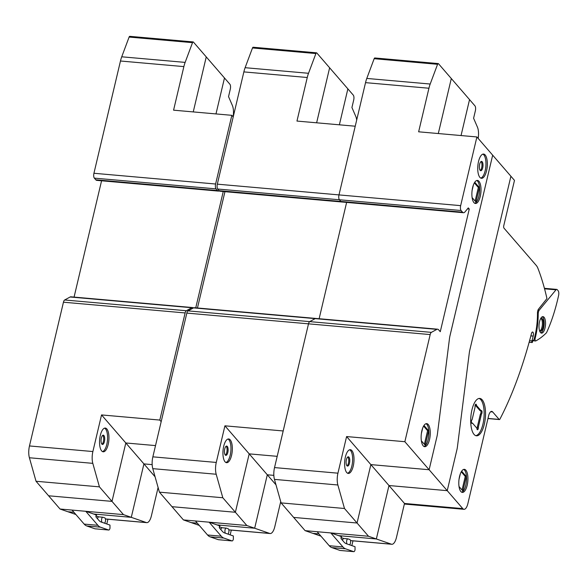<?xml version="1.0" encoding="UTF-8"?>
<svg xmlns="http://www.w3.org/2000/svg" width="588" height="588" viewBox="0 0 588 588"><rect width="100%" height="100%" fill="white"/><g stroke="black" fill="none" stroke-linecap="round" stroke-linejoin="round"><path stroke-width="0.88" d="M101.974 444.219A4.667 1.808 95 0 0 103.635 440.045A4.667 1.808 95 0 0 102.871 435.429A4.667 1.808 95 0 0 102.76 435.318M101.864 444.109A4.667 1.808 95 0 0 102.474 444.462A4.667 1.808 95 0 0 104.576 440.802A4.667 1.808 95 0 0 103.9 435.517A4.667 1.808 95 0 0 103.29 435.171A4.667 1.808 95 0 0 101.187 438.832A4.667 1.808 95 0 0 101.864 444.109M102.532 451.606A11.907 4.608 95 0 0 106.81 444.359A11.907 4.608 95 0 0 104.605 428.145M108.185 444.477A11.907 4.608 -85 0 1 103.209 451.797A11.907 4.608 -85 0 1 101.658 450.9A11.907 4.608 -85 0 1 100.32 435.392A11.907 4.608 -85 0 1 105.303 428.071A11.907 4.608 -85 0 1 108.185 444.477M101.54 414.93L125.81 442.97L111.999 501.38L99.431 486.864L92.808 463.351A11.194 4.329 -85 0 1 92.882 451.547L101.54 414.93L159.804 420.067L185.124 312.941A3.734 1.448 -85 0 1 186.315 310.729L191.813 307.73A7.49 2.903 -85 0 1 192.563 307.553A7.49 2.903 -85 0 1 193.379 307.958M219.317 190.843A7.468 2.889 -85 0 1 218.435 191.1A7.468 2.889 -85 0 1 217.464 190.541L216.024 188.873A3.734 1.448 -85 0 1 215.605 184.015L231.841 115.322L173.578 110.177L183.875 66.606A18.669 7.225 -85 0 1 185.139 62.394L192.519 42.659A1.867 0.72 -85 0 1 193.173 41.932A1.867 0.72 -85 0 1 193.415 42.071L206.248 56.904L193.246 111.911L206.248 56.904L229.901 84.238A3.726 1.441 -85 0 1 230.32 89.089L228.541 96.623L232.37 105.472A11.194 4.329 -85 0 1 233.12 116.791M192.563 307.553L70.891 296.815A7.49 2.903 95 0 0 70.141 296.991L64.643 299.99A3.734 1.448 95 0 0 63.453 302.203L29.474 445.947A11.194 4.329 95 0 0 29.4 457.758L36.03 481.263L99.431 486.864M36.03 481.263L48.591 495.787L111.999 501.38L125.81 442.97L155.519 445.594L125.81 442.97L143.92 463.895L152.167 464.623L143.92 463.895L131.286 517.337L123.458 514.618L111.999 501.38L48.591 495.787L60.05 509.024L123.458 514.618M130.007 36.478A1.867 0.72 95 0 0 129.764 36.338A1.867 0.72 95 0 0 129.11 37.066L121.731 56.801A18.669 7.225 95 0 0 120.474 61.005L93.933 173.269A3.734 1.448 95 0 0 94.352 178.135L95.793 179.796A7.468 2.889 95 0 0 96.763 180.362L218.435 191.1M101.57 180.781L74.073 297.094M195.745 307.833L223.242 191.526M231.841 115.322L233.215 116.909M161.178 421.655L159.804 420.067M215.987 113.918L224.484 77.969L215.987 113.918M96.447 515.014L96.513 515.022A1.117 0.434 95 0 0 96.483 515.014A1.117 0.434 95 0 0 95.976 515.896A1.117 0.434 95 0 0 96.138 517.168L99.019 520.498A22.484 8.702 95 0 0 101.114 522.012L109.971 525.084L109.993 528.193A2.984 1.154 -85 0 1 108.743 530.031A2.984 1.154 -85 0 1 108.64 530.009L100.46 527.171A27.71 10.724 -85 0 1 97.887 525.305L85.76 511.295L93.588 514.008L131.286 517.337L143.92 463.895L155.085 476.795M60.05 509.024L67.877 511.736L73.941 512.273L67.877 511.736L75.881 514.515M85.76 511.295L72.045 510.083L84.172 524.099A27.71 10.724 95 0 0 86.752 525.959L94.925 528.796A2.984 1.154 95 0 0 95.036 528.818A2.984 1.154 95 0 0 95.146 528.818M158.099 487.503L151.417 515.764A11.187 4.329 -85 0 1 146.743 522.644A11.187 4.329 -85 0 1 146.331 522.556L131.286 517.337L93.588 514.008L96.513 515.022M104.848 517.918A2.609 1.014 -85 0 1 105.517 520.711A2.609 1.014 -85 0 1 104.297 523.1A2.609 1.014 -85 0 1 104.201 523.077L102.238 522.394A2.609 1.014 -85 0 1 101.57 519.601A2.609 1.014 -85 0 1 102.797 517.212A2.609 1.014 -85 0 1 102.893 517.234L104.848 517.918M102.694 517.22L98.777 516.874A2.609 1.014 95 0 0 98.681 516.852A2.609 1.014 95 0 0 97.527 518.763M95.976 515.904L98.733 516.859M107.92 519.219L106.796 523.981M225.358 455.112A4.667 1.808 95 0 0 227.019 450.937A4.667 1.808 95 0 0 226.255 446.321A4.667 1.808 95 0 0 226.145 446.211M225.248 455.002A4.667 1.808 95 0 0 225.858 455.355A4.667 1.808 95 0 0 227.96 451.694A4.667 1.808 95 0 0 227.284 446.41A4.667 1.808 95 0 0 226.674 446.064A4.667 1.808 95 0 0 224.572 449.724A4.667 1.808 95 0 0 225.248 455.002M225.917 462.499A11.907 4.608 95 0 0 230.195 455.252A11.907 4.608 95 0 0 227.99 439.038M231.569 455.369A11.907 4.608 -85 0 1 226.593 462.69A11.907 4.608 -85 0 1 225.05 461.793A11.907 4.608 -85 0 1 223.705 446.285A11.907 4.608 -85 0 1 228.688 438.964A11.907 4.608 -85 0 1 231.569 455.369M224.925 425.822L249.194 453.863L235.384 512.273L222.815 497.757L216.193 474.244A11.194 4.329 -85 0 1 216.266 462.44L224.925 425.822L283.188 430.96L308.509 323.834A3.734 1.448 -85 0 1 309.7 321.621L315.197 318.623A7.49 2.903 -85 0 1 315.947 318.446A7.49 2.903 95 0 0 315.197 318.623L309.7 321.621A3.734 1.448 95 0 0 308.509 323.834L274.53 467.585A11.194 4.329 95 0 0 274.456 479.389L281.086 502.894L344.487 508.495L337.865 484.99A11.194 4.329 -85 0 1 337.938 473.178L346.597 436.561L370.866 464.608L357.056 523.019L344.487 508.495M375.063 58.109A1.867 0.72 95 0 0 374.821 57.969A1.867 0.72 95 0 0 374.166 58.697L366.787 78.432A18.669 7.225 95 0 0 365.53 82.643L338.989 194.907A3.734 1.448 95 0 0 339.408 199.766L340.849 201.434A7.468 2.889 95 0 0 341.819 201.993A7.468 2.889 -85 0 1 340.849 201.434L339.408 199.766A3.734 1.448 -85 0 1 338.989 194.907L355.226 126.214L296.962 121.069L307.259 77.498A18.669 7.225 -85 0 1 308.524 73.287L315.903 53.552A1.867 0.72 -85 0 1 316.557 52.824A1.867 0.72 -85 0 1 316.8 52.964L329.633 67.796L316.631 122.804L329.633 67.796L353.285 95.124A3.726 1.441 -85 0 1 353.711 99.982L351.925 107.516L355.755 116.365A11.194 4.329 -85 0 1 356.688 120.04M346.597 436.561L404.86 441.706L430.181 334.579A3.734 1.448 -85 0 1 431.371 332.367L436.869 329.368A7.49 2.903 -85 0 1 437.619 329.192L194.275 307.708A7.49 2.903 95 0 0 193.525 307.884L188.035 310.883A3.734 1.448 95 0 0 186.837 313.095L152.858 456.839A11.194 4.329 95 0 0 152.784 468.651L159.414 492.156L222.815 497.757M159.414 492.156L171.983 506.68L235.384 512.273L249.194 453.863L277.191 456.332L249.194 453.863L267.305 474.788L273.839 475.369L267.305 474.788L254.67 528.23L246.842 525.51L235.384 512.273L171.983 506.68L183.434 519.917L246.842 525.51M253.391 47.371A1.867 0.72 95 0 0 253.149 47.231A1.867 0.72 95 0 0 252.495 47.959L245.115 67.694A18.669 7.225 95 0 0 243.858 71.898L217.317 184.162A3.734 1.448 95 0 0 217.736 189.027L219.177 190.688A7.468 2.889 95 0 0 220.147 191.254L463.491 212.731A7.468 2.889 -85 0 1 462.521 212.172L461.08 210.511A3.734 1.448 -85 0 1 460.661 205.646L476.897 136.953L492.67 155.173L449.989 335.726A11.253 4.359 95 0 0 449.482 338.563L437.443 433.907A11.253 4.359 -85 0 1 436.928 436.744L429.13 469.746L404.86 441.706M224.954 191.673L197.458 307.987M319.13 318.725L346.626 202.419L319.13 318.725M339.372 124.81L347.868 88.862L339.372 124.81M219.831 525.907L219.897 525.915A1.117 0.434 95 0 0 219.868 525.907A1.117 0.434 95 0 0 219.361 526.789A1.117 0.434 95 0 0 219.522 528.053L222.404 531.39A22.484 8.702 95 0 0 224.498 532.904L233.355 535.977L233.377 539.086A2.984 1.154 -85 0 1 232.135 540.923A2.984 1.154 -85 0 1 232.025 540.901L223.844 538.064A27.71 10.724 -85 0 1 221.272 536.197L209.144 522.188L216.972 524.9L254.67 528.23L267.305 474.788L275.985 484.828M183.434 519.917L191.262 522.629L197.333 523.166L191.262 522.629L199.266 525.407M209.144 522.188L195.429 520.975L207.564 534.992A27.71 10.724 95 0 0 210.136 536.851L218.31 539.688A2.984 1.154 95 0 0 218.42 539.71A2.984 1.154 95 0 0 218.538 539.71M280.726 501.623L274.809 526.657A11.187 4.329 -85 0 1 270.127 533.536A11.187 4.329 -85 0 1 269.716 533.448L254.67 528.23L216.972 524.9L219.897 525.915M228.232 528.81A2.609 1.014 -85 0 1 228.901 531.603A2.609 1.014 -85 0 1 227.681 533.992A2.609 1.014 -85 0 1 227.585 533.97L225.623 533.287A2.609 1.014 -85 0 1 224.954 530.494A2.609 1.014 -85 0 1 226.182 528.105A2.609 1.014 -85 0 1 226.277 528.127L228.232 528.81M226.079 528.112L222.161 527.767A2.609 1.014 95 0 0 222.066 527.745A2.609 1.014 95 0 0 220.912 529.656M219.361 526.797L222.117 527.752M231.304 530.104L230.18 534.874M480.256 170.469A4.667 1.808 95 0 0 481.925 166.286A4.667 1.808 95 0 0 481.153 161.678A4.667 1.808 95 0 0 481.043 161.56M480.153 170.358A4.667 1.808 95 0 0 480.756 170.704A4.667 1.808 95 0 0 482.866 167.043A4.667 1.808 95 0 0 482.182 161.766A4.667 1.808 95 0 0 481.579 161.413A4.667 1.808 95 0 0 479.47 165.074A4.667 1.808 95 0 0 480.153 170.358M480.793 178.105A12.164 4.704 95 0 0 485.181 170.704A12.164 4.704 95 0 0 482.91 154.137M486.555 170.821A12.164 4.704 -85 0 1 481.469 178.296A12.164 4.704 -85 0 1 479.889 177.378A12.164 4.704 -85 0 1 478.522 161.538A12.164 4.704 -85 0 1 483.608 154.063A12.164 4.704 -85 0 1 486.555 170.821M474.759 203.279A11.569 4.476 95 0 0 478.897 196.245A11.569 4.476 95 0 0 477.596 181.178A11.569 4.476 95 0 0 476.765 180.509M478.963 181.302A11.569 4.476 -85 0 1 480.264 196.363A11.569 4.476 -85 0 1 475.427 203.477A11.569 4.476 -85 0 1 473.928 202.603A11.569 4.476 -85 0 1 472.238 189.512A11.569 4.476 -85 0 1 477.463 180.428A11.569 4.476 -85 0 1 478.963 181.302M424.007 446.49A11.569 4.476 95 0 0 428.145 439.456A11.569 4.476 95 0 0 426.021 423.713M429.519 439.574A11.569 4.476 -85 0 1 424.683 446.689A11.569 4.476 -85 0 1 423.184 445.814A11.569 4.476 -85 0 1 421.875 430.747A11.569 4.476 -85 0 1 426.719 423.632A11.569 4.476 -85 0 1 429.519 439.574M347.03 465.858A4.667 1.808 95 0 0 348.691 461.676A4.667 1.808 95 0 0 347.927 457.06A4.667 1.808 95 0 0 347.817 456.95M346.92 465.74A4.667 1.808 95 0 0 347.53 466.093A4.667 1.808 95 0 0 349.632 462.433A4.667 1.808 95 0 0 348.956 457.155A4.667 1.808 95 0 0 348.346 456.803A4.667 1.808 95 0 0 346.244 460.463A4.667 1.808 95 0 0 346.92 465.74M347.589 473.237A11.907 4.608 95 0 0 351.867 465.99A11.907 4.608 95 0 0 349.662 449.783M353.241 466.115A11.907 4.608 -85 0 1 348.265 473.428A11.907 4.608 -85 0 1 346.714 472.531A11.907 4.608 -85 0 1 345.376 457.023A11.907 4.608 -85 0 1 350.36 449.71A11.907 4.608 -85 0 1 353.241 466.115M476.897 136.953L418.634 131.808L428.931 88.237A18.669 7.225 -85 0 1 430.195 84.033L437.575 64.298A1.867 0.72 -85 0 1 438.229 63.57A1.867 0.72 -85 0 1 438.472 63.71L451.305 78.535L438.303 133.549L451.305 78.535L474.957 105.869A3.726 1.441 -85 0 1 475.376 110.72L473.597 118.261L477.427 127.111A11.194 4.329 -85 0 1 478.176 138.43M281.086 502.894L293.647 517.418L357.056 523.019L370.866 464.608L429.13 469.746L436.928 436.744A11.253 4.359 95 0 0 437.443 433.907L449.482 338.563A11.253 4.359 -85 0 1 449.989 335.726L492.67 155.173L510.906 176.246L469.797 350.117A11.135 4.307 95 0 0 469.298 352.91L457.435 446.851A11.282 4.366 -85 0 1 456.927 449.695L447.24 490.671L429.13 469.746L370.866 464.608L388.977 485.534L447.24 490.671L456.927 449.695A11.282 4.366 95 0 0 457.435 446.851L469.298 352.91A11.135 4.307 -85 0 1 469.797 350.117L510.906 176.246L514.478 180.376L503.762 225.704A1.867 0.72 95 0 0 503.967 228.129L536.3 265.489A18.669 7.225 -85 0 1 537.969 268.437A196.333 75.992 -85 0 1 540.717 276.037A194.334 75.22 -85 0 1 546.95 298.557L538.527 309.112A3.734 1.441 95 0 0 537.476 313.169A39.183 15.163 -85 0 1 533.882 340.033A158.642 61.402 -85 0 1 532.875 340.467L532.28 342.532A1.117 0.434 -85 0 1 532.199 342.539A1.117 0.434 -85 0 1 531.942 340.93A222.624 86.171 95 0 0 533.213 336.086A2.8 1.08 95 0 0 532.596 332.014A2.8 1.08 95 0 0 531.427 333.734A263.189 101.871 -85 0 1 522.225 365.155A262.954 101.775 -85 0 1 499.932 419.112A1.867 0.72 -85 0 1 499.396 419.567A1.867 0.72 -85 0 1 499.153 419.428L492.67 411.938A7.46 2.889 95 0 0 491.708 411.372A7.46 2.889 95 0 0 488.584 415.959L467.879 503.578A9.334 3.616 -85 0 1 463.976 509.311A9.334 3.616 -85 0 1 462.763 508.613L447.24 490.671L388.977 485.534L376.342 538.968L368.514 536.256L357.056 523.019L293.647 517.418L305.106 530.655L368.514 536.256M467.482 208.872L469.268 209.034L468.283 207.895L464.99 211.9A7.468 2.889 -85 0 1 463.491 212.731M437.619 329.192A7.49 2.903 -85 0 1 438.589 329.75L440.272 331.698L469.268 209.034M421.353 440.794L425.212 445.248L428.623 430.813L423.992 425.462M422.669 428.108L421.353 433.687M428.623 430.813L427.594 430.725L423.595 426.102M424.382 444.293L427.594 430.725M472.105 197.583L475.957 202.037L479.367 187.609L474.736 182.258M473.421 184.904L472.098 190.475M479.367 187.609L478.338 187.513L474.34 182.897M475.133 201.081L478.338 187.513M461.043 135.556L469.54 99.607L461.043 135.556M376.342 538.968L388.977 485.534L404.5 503.468L396.474 537.395A11.187 4.329 -85 0 1 391.799 544.275A11.187 4.329 -85 0 1 391.387 544.187L376.342 538.968L338.644 535.639L341.569 536.66A1.117 0.434 95 0 0 341.54 536.653A1.117 0.434 95 0 0 341.033 537.528A1.117 0.434 95 0 0 341.194 538.799L344.076 542.129A22.484 8.702 95 0 0 346.17 543.643L355.027 546.715L355.049 549.831A2.984 1.154 -85 0 1 353.8 551.662A2.984 1.154 -85 0 1 353.697 551.64L345.516 548.802A27.71 10.724 -85 0 1 342.944 546.943L330.816 532.926L338.644 535.639L376.342 538.968M305.106 530.655L312.934 533.375L318.997 533.911L312.934 533.375L320.938 536.146M330.816 532.926L317.101 531.714L329.229 545.73A27.71 10.724 95 0 0 331.808 547.59L339.982 550.434A2.984 1.154 95 0 0 340.092 550.456A2.984 1.154 95 0 0 340.202 550.449M349.904 539.549A2.609 1.014 -85 0 1 350.573 542.342A2.609 1.014 -85 0 1 349.353 544.731A2.609 1.014 -85 0 1 349.257 544.708L347.295 544.032A2.609 1.014 -85 0 1 346.626 541.239A2.609 1.014 -85 0 1 347.853 538.851A2.609 1.014 -85 0 1 347.949 538.873L349.904 539.549M347.751 538.851L343.833 538.505A2.609 1.014 95 0 0 343.737 538.483A2.609 1.014 95 0 0 342.584 540.401M341.033 537.535L343.789 538.49M352.976 540.85L351.852 545.613M461.668 492.193A11.569 4.476 95 0 0 465.814 485.159A11.569 4.476 95 0 0 464.505 470.091A11.569 4.476 95 0 0 463.682 469.415M465.88 470.216A11.569 4.476 -85 0 1 467.181 485.284A11.569 4.476 -85 0 1 462.344 492.391A11.569 4.476 -85 0 1 460.845 491.524A11.569 4.476 -85 0 1 459.155 478.426A11.569 4.476 -85 0 1 464.38 469.342A11.569 4.476 -85 0 1 465.88 470.216M475.788 435.664A18.765 7.262 95 0 0 482.939 424.154A18.765 7.262 95 0 0 480.822 399.722A18.765 7.262 95 0 0 479.073 398.451M482.197 399.84A18.765 7.262 -85 0 1 484.306 424.271A18.765 7.262 -85 0 1 476.464 435.804A18.765 7.262 -85 0 1 474.031 434.392A18.765 7.262 -85 0 1 471.289 413.158A18.765 7.262 -85 0 1 479.764 398.429A18.765 7.262 -85 0 1 482.197 399.84M478.36 427.05L481.403 414.195A1.867 0.72 95 0 0 482.042 412.173A1.867 0.72 95 0 0 481.476 410.571A1.867 0.72 95 0 0 481.109 410.777L476.5 405.448A1.867 0.72 95 0 0 475.927 404.169A1.867 0.72 95 0 0 475.2 405.125A1.867 0.72 95 0 0 475.089 407.072L472.113 419.663A1.867 0.72 95 0 0 471.378 421.633A1.867 0.72 95 0 0 471.944 423.345A1.867 0.72 95 0 0 472.399 423.029L476.919 428.248A1.867 0.72 95 0 0 477.493 429.755A1.867 0.72 95 0 0 478.36 427.05L477.338 426.954L480.374 414.106A1.867 0.72 95 0 0 480.984 412.548A1.867 0.72 95 0 0 480.771 410.747M472.399 423.029L471.554 422.956M477.022 429.144A1.867 0.72 95 0 0 477.338 426.954M481.403 414.195L480.374 414.106M481.109 410.777L480.08 410.681L475.471 405.36A1.867 0.72 95 0 0 475.369 404.676M476.5 405.448L475.471 405.36M459.015 486.496L462.874 490.951L466.284 476.523L461.654 471.172M460.338 473.818L459.015 479.396M466.284 476.523L465.255 476.427L461.257 471.811M462.05 490.002L465.255 476.427M530.861 335.88L533.213 336.086M529.149 342.253L532.118 342.517M540.629 318.652A6.409 2.484 -85 0 1 541.46 318.38A6.409 2.484 -85 0 1 542.29 318.865A6.409 2.484 -85 0 1 543.231 326.119A6.409 2.484 -85 0 1 540.335 331.154A6.409 2.484 -85 0 1 539.563 330.743M539.828 330.971A6.409 2.484 95 0 0 542.29 325.37A6.409 2.484 95 0 0 541.261 318.777A6.409 2.484 95 0 0 540.931 318.476M540.468 332.514A8.276 3.205 -85 0 1 539.255 323.143A8.276 3.205 -85 0 1 542.996 316.645A8.276 3.205 -85 0 1 544.069 317.27A8.276 3.205 -85 0 1 545.002 328.045A8.276 3.205 -85 0 1 541.541 333.131A8.276 3.205 -85 0 1 540.468 332.514M540.872 332.881A8.276 3.205 95 0 0 543.628 327.928A8.276 3.205 95 0 0 542.695 317.145A8.276 3.205 95 0 0 542.29 316.778M539.262 310.133L555.991 289.818A3.734 1.448 -85 0 1 556.74 289.399A3.734 1.448 -85 0 1 557.226 289.678L558.152 290.751A3.734 1.441 -85 0 1 558.6 295.477A104.466 40.432 -85 0 1 546.737 332.242A3.748 1.448 -85 0 1 546.193 333.073A149.477 57.852 -85 0 1 535.771 340.93A1.867 0.72 -85 0 1 535.587 340.974A1.867 0.72 -85 0 1 535.154 338.335A41.094 15.905 95 0 0 538.211 314.073A3.734 1.448 -85 0 1 539.262 310.133L538.02 310.023M29.4 457.758L92.808 463.351M29.474 445.947L92.882 451.547M121.731 56.801L185.139 62.394M120.474 61.005L183.875 66.606M129.11 37.066L192.519 42.659M95.793 179.796L217.464 190.541M94.352 178.135L216.024 188.873M70.141 296.991L191.813 307.73M64.643 299.99L186.315 310.729M63.453 302.203L185.124 312.941M93.933 173.269L215.605 184.015M94.925 528.796L108.64 530.009M86.752 525.959L100.46 527.171M84.172 524.099L97.887 525.305M105.458 518.947L146.331 522.556M152.784 468.651L216.193 474.244M152.858 456.839L216.266 462.44M245.115 67.694L308.524 73.287M243.858 71.898L307.259 77.498M252.495 47.959L315.903 53.552M219.177 190.688L462.521 212.172M217.736 189.027L461.08 210.511M193.525 307.884L436.869 329.368M188.035 310.883L431.371 332.367M186.837 313.095L430.181 334.579M217.317 184.162L460.661 205.646M218.31 539.688L232.025 540.901M210.136 536.851L223.844 538.064M207.564 534.992L221.272 536.197M228.842 529.839L269.716 533.448M274.456 479.389L337.865 484.99M274.53 467.585L337.938 473.178M366.787 78.432L430.195 84.033M365.53 82.643L428.931 88.237M374.166 58.697L437.575 64.298M339.982 550.434L353.697 551.64M331.808 547.59L345.516 548.802M329.229 545.73L342.944 546.943M404.5 503.468L462.763 508.613M488.003 418.443L499.153 419.428M490.657 411.754L492.67 411.938M529.567 340.724L531.942 340.93M350.514 540.578L391.387 544.187M544.554 288.811L555.991 289.818M534.374 338.262L535.154 338.335M537.476 314.007L538.211 314.073M129.764 36.338L193.173 41.932M95.036 528.818L108.743 530.031M98.681 516.852L102.797 517.212M105.465 518.998L146.743 522.644M253.149 47.231L316.557 52.824M218.42 539.71L232.135 540.923M222.066 527.745L226.182 528.105M228.85 529.891L270.127 533.536M374.821 57.969L438.229 63.57M340.092 550.456L353.8 551.662M343.737 538.483L347.853 538.851M487.974 418.56L499.396 419.567M404.36 504.048L463.976 509.311M529.141 342.275L532.199 342.539M350.522 540.629L391.799 544.275M544.422 288.311L556.74 289.399M532.801 340.724L535.587 340.974"/></g></svg>
